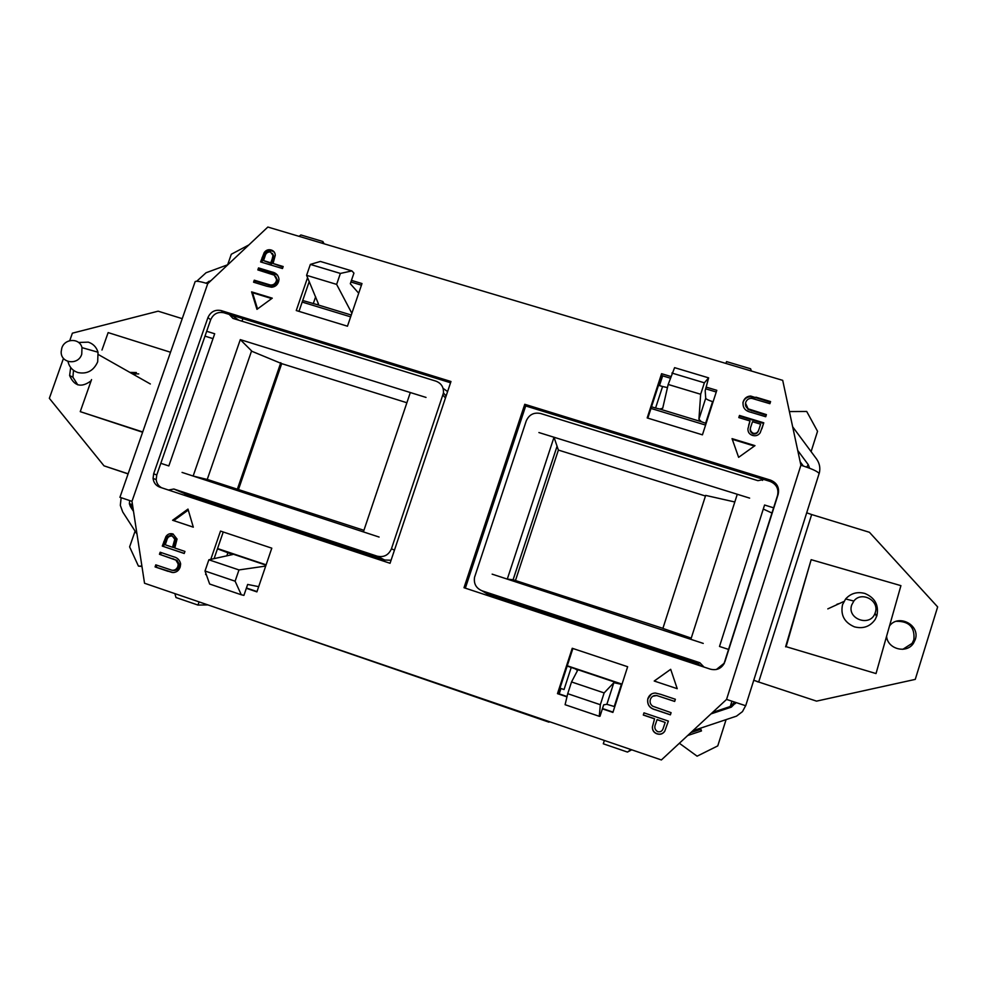 <?xml version="1.0" encoding="UTF-8"?>
<svg xmlns="http://www.w3.org/2000/svg" width="987" height="987" viewBox="0 0 987 987"><rect width="100%" height="100%" fill="white"/><g stroke="black" fill="none" stroke-linecap="round" stroke-linejoin="round"><path stroke-width="1.48" d="M168.469 490.033L173.848 489.021L377.12 556.15C383.807 557.63 388.582 555.175 391.444 548.797L443.459 392.999C443.792 387.175 441.275 383.227 435.896 381.13L232.944 318.406L229.255 314.434M242.962 318.653L241.951 321.194M391.074 560.246L384.671 560.011L187.653 494.919L183.767 495.092M763.926 479.509L757.93 480.669L540.666 413.516C533.856 412.134 529.044 414.626 526.219 420.98L474.525 577.37C473.637 583.798 476.166 588.289 482.088 590.818L699.808 662.721L704.015 667.064M482.396 591.003L486.973 593.804L697.562 663.375L699.808 662.721M773.611 507.824L764.567 505.011L719.511 646.46L728.554 649.421M206.69 331.274L214.697 333.766L168.839 465.938L160.819 463.31M443.077 388.36L447.604 391.568M240.297 339.627L426.014 397.416L410.321 392.542L363.389 531.894L379.094 537.051L182.064 472.415L193.144 476.042L240.297 339.627L251.586 350.891L207.233 479.46L193.144 476.042M690.863 639.329L737.277 494.277L749.639 498.114L538.902 432.54L554.015 437.253L507.281 579.11L492.143 574.15L703.237 643.401L690.863 639.329L737.277 494.277M363.919 530.315L207.245 479.423M251.5 351.138L281.702 363.635L406.891 402.745M690.838 637.997L662.882 628.435L705.656 495.4L734.402 501.889M662.919 628.349L513.092 579.751L557.063 446.21L554.015 437.253M557.063 446.223L558.383 450.072L705.458 496.017M630.964 749.552L627.461 752.069L631.717 749.812M725.951 363.45L726.543 361.612L750.601 368.768L751.391 371.026M299.036 236.325L300.887 234.955L322.835 241.482L324.118 243.801M207.899 604.908L197.992 605.068L175.982 597.53L174.872 593.619M659.476 385.572L662.647 375.862M559.197 693.886L560.949 688.494M266.12 564.823L217.559 548.538M622.032 684.139L567.266 665.781M700.955 666.052L697.562 663.375M762.47 480.41L762.63 479.114M650.988 408.433L705.582 425.076M302.182 302.071L350.644 316.852M235.819 318.147L235.461 319.183M281.702 363.635L238.583 489.219M558.383 450.072L515.621 580.048M213.007 338.64L205 336.135M679.364 743.26L697.093 756.178L717.759 745.901L726.062 719.708M730.244 706.519L731.935 701.214M811.104 451.627L817.544 431.294L806.712 411.468L789.403 411.567M248.872 244.924L231.303 254.251L227.639 264.8M135.096 531.129L129.618 546.884L138.439 566.106L141.906 566.131M719.511 646.46L763.284 509.045L771.945 513.03M141.955 566.452L138.439 566.106M700.054 728.344L700.437 729.43L690.814 732.625M700.523 728.184L701.473 730.948L687.68 735.525M701.473 730.948L700.437 729.43M197.992 605.068L199.078 601.897M322.231 243.234L322.835 241.482M358.7 293.213L350.311 283.725L353.938 273.103L351.89 270.907L320.368 261.444L310.35 264.405L306.599 275.324L318.48 303.996L316.839 304.551L302.713 300.504M604.365 740.46L603.291 743.791L627.461 752.069M614.765 706.68L606.869 704.299L603.686 704.829L599.997 716.266L599.269 716.303L600.33 704.718L604.13 692.923L613.852 682.683L621.933 684.447M662.141 375.714L661.475 376.183M651.519 406.792L655.578 408.026L662.573 386.509L659.032 385.436L661.993 376.343M250.204 619.38L548.969 722.176L549.303 721.633M558.741 693.725L560.493 688.334L564.046 689.543L571.226 667.446L567.167 666.077M217.461 548.834L232.661 554.534L208.862 559.789L238.977 569.931L265.7 566.069M705.717 398.217L705.187 390.655L708.629 377.861L674.59 367.657L668.187 384.461L700.671 394.257L698.919 419.265L705.717 398.217C706.186 399.167 708.481 400.303 712.589 401.623L713.095 401.783M706.112 423.435L701.399 421.733L698.919 419.265M351.89 270.907L340.379 273.436L310.35 264.405M340.379 273.436L336.629 284.392L306.599 275.324M316.839 304.551L351.261 315.038M336.629 284.392L351.853 313.286M266.009 565.156L231.513 553.596M258.68 586.66L247.651 584.44L243.912 595.383L241.284 594.766L235.116 581.195L205.012 571.004L208.862 559.789M235.116 581.195L238.977 569.931M241.284 594.766L209.663 584.033L205.012 571.004M668.187 384.461L662.709 408.248L659.76 409.037L701.399 421.733M671.9 373.049L704.373 382.808L700.671 394.257M708.629 377.861L704.373 382.808M662.573 386.509L667.459 387.595M600.33 704.718L567.722 693.688L565.095 704.706L599.269 716.303M567.722 693.688L571.535 681.943L604.13 692.923M617.109 682.881L575.335 668.878L577.531 670.506L571.535 681.943M655.578 408.026L659.76 409.037M575.335 668.878L571.226 667.446M557.075 446.223L513.117 579.764L507.281 579.11M280.789 362.698L237.448 488.947M77.763 384.844L72.915 377.194L73.494 370.31M70.669 367.497L69.633 375.553C74.259 386.262 81.427 388.002 91.137 380.785M896.393 621.304C909.187 621.144 915.011 627.3 913.863 639.736L912.136 643.339L902.821 649.323M886.585 636.294C887.498 649.199 906.868 654.147 913.543 643.129L915.27 639.514C920.513 625.116 898.441 613.569 889.509 625.955M758.695 682.017L816.545 701.128L758.695 682.017L811.659 514.548L806.687 512.796M758.226 682.005L753.723 680.142M251.599 291.868L256.965 309.35L272.264 298.173L251.599 291.868L252.549 292.72L257.533 308.943M172.602 520.26L193.304 527.169L187.986 509.082L172.602 520.26L193.292 527.144M677.218 688.692L670.691 669.309L654.221 681.018L677.218 688.692L654.221 681.018M754.969 445.643L732.046 438.635L738.621 457.339L754.969 445.643M266.786 286.23L253.573 282.208L254.264 280.197L270.327 284.984C273.202 285.218 275.188 283.923 276.298 281.085L276.582 279.432L274.25 275.151L257.829 269.92L258.52 267.921L271.733 271.918C276.002 272.733 278.433 275.2 279.013 279.321L278.581 281.653C277.384 285.07 275.04 286.921 271.548 287.229L266.786 286.23M168.321 571.411L155.082 566.908L155.786 564.848L171.886 570.215C174.773 570.523 176.784 569.228 177.907 566.316L178.203 564.033L175.908 560.122L159.45 554.287L160.153 552.239L173.391 556.717C177.401 557.593 179.807 559.999 180.646 563.935L180.202 566.97C178.98 570.474 176.611 572.337 173.095 572.571L155.082 566.908M660.624 694.317L675.367 699.265L674.676 701.436L656.774 695.551C653.863 695.156 651.778 696.316 650.532 699.043L650.322 699.61C649.619 702.349 650.433 704.558 652.752 706.223L671.086 712.663L670.383 714.847L655.639 709.887C649.594 708.358 646.978 704.693 647.793 698.895L648.126 697.982C649.508 694.799 651.913 693.145 655.356 693.034L660.624 694.317M739.485 415.453L763.79 422.818L760.212 432.75C758.324 435.403 755.783 436.291 752.587 435.415C749.367 434.329 747.825 432.133 747.936 428.814L750.009 420.968L738.807 417.575L739.485 415.453L739.349 416.07L763.58 423.411L763.79 422.818M210.687 319.739L207.924 317.617L153.651 473.785L153.084 478.424C153.651 482.766 155.934 485.69 159.906 487.208L390.05 563.281L450.973 381.513L221.187 310.597L223.876 312.768C217.769 311.547 213.377 313.878 210.687 319.739L156.76 474.994L156.193 479.608C156.637 483.309 158.438 486.023 161.609 487.775M207.924 317.617C210.626 311.719 215.055 309.375 221.187 310.597M307.574 277.618L296.26 310.535L347.461 326.203L361.995 283.553L351.446 280.382M246.331 588.301L256.904 591.879L271.795 548.167L220.508 531.08L210.786 559.37M205.913 573.558L205.592 574.508L206.345 574.755M602.391 708.863L612.902 712.417L627.646 666.731L572.238 648.274L557.482 693.651L566.97 696.859M670.778 376.466L661.574 373.703L647.188 417.933L702.436 434.835L716.796 390.309L706.322 387.163M716.414 669.482L724.014 663.387L724.569 661.969L724.31 663.289C721.164 668.705 716.5 670.666 710.332 669.149L464.001 587.721L524.763 404.288L770.551 480.138C777.04 482.853 779.57 487.578 778.163 494.302L777.534 495.462C778.928 488.762 776.411 484.074 769.971 481.385L525.701 405.953L524.763 404.288M724.865 661.858L778.163 494.302M131.974 501.334L144.534 583.243L661.389 759.953L726.555 699.425L800.901 465.222L782.703 380.353L267.847 227.047L207.739 283.676L131.974 501.334L119.933 497.288L195.155 281.603C196.228 280.801 200.423 281.492 207.739 283.676M755.894 397.169L770.576 401.573L769.897 403.695L752.069 398.44C749.121 398.131 747.036 399.353 745.851 402.079L745.691 402.511C745.012 405.176 745.827 407.286 748.146 408.84L766.405 414.614L765.727 416.736L751.045 412.307C745.025 410.974 742.409 407.495 743.162 401.882L743.421 401.178C744.741 397.971 747.147 396.256 750.651 396.046L770.366 402.227L770.576 401.573M643.993 712.861L668.384 721.09L664.72 731.305C662.795 733.995 660.241 734.859 657.034 733.872C653.801 732.662 652.259 730.343 652.395 726.913L654.541 718.844L643.302 715.044L643.993 712.861L643.302 715.044M184.224 553.485L162.287 546.082L165.964 536.509C167.79 533.967 170.146 533.128 173.021 534.004L177.043 539.038L174.798 548.007L184.939 551.425L184.224 553.485M282.479 268.538L260.593 261.925L264.183 252.598C265.984 250.093 268.316 249.23 271.191 249.995C273.806 250.821 275.163 252.623 275.25 255.399L273.054 263.48L283.17 266.527L282.479 268.538M450.553 382.759L223.876 312.768M734.661 702.127L730.207 706.532L712.589 712.404M128.088 473.908L104.017 465.839L49.35 398.329L63.476 358.367M69.744 340.651L72.384 333.174L158.142 311.176L182.225 318.665M128.125 473.797L104.017 465.839M811.659 514.548L869.436 532.289L937.65 606.919L915.257 679.389L816.545 701.128M298.987 311.361L309.227 281.554M350.903 281.998L361.439 285.169M257.002 591.571L246.442 587.993M214.08 558.667L223.235 531.981M567.044 696.538L558.223 693.553L572.892 648.484M613.013 712.108L602.489 708.543M647.83 418.13L661.672 375.566L670.235 378.144M705.767 388.841L716.254 391.999M724.569 661.969L777.534 495.462M465.346 588.166L525.701 405.953M818.988 473.933L745.703 705.742L726.555 699.425M800.901 465.222C811.622 468.652 817.692 471.416 819.124 473.513M753.673 680.277L758.287 681.807M661.672 375.566L661.574 373.703M558.223 693.553L557.482 693.651M206.32 574.668L205.592 574.508M710.948 713.922L731.33 707.136L735.907 702.534M692.849 730.738L736.524 716.13L742.471 711.615L745.629 705.717M809.611 468.233L808.242 464.643L806.712 467.147M819.148 473.686C820.592 468.369 819.703 463.434 816.496 458.893L792.672 426.816M803.295 465.975L800.161 461.743M797.743 450.467L808.242 464.643M211.169 280.444L206.012 283.158M227.849 264.713L206.049 272.757L196.721 281.258M129.679 500.569L129.346 503.691L130.37 506.528L132.887 507.318M121.142 497.707L120.328 505.356L122.721 511.957L136.983 534.066M131.061 506.738L131.222 504.283M133.516 511.389L130.37 506.528M763.58 423.411L761.828 428.889M748.677 425.286L750.009 420.968M738.856 417.587L739.349 416.07M750.848 426.766C749.466 429.937 750.219 432.294 753.081 433.861C755.758 434.305 757.547 433.256 758.46 430.702L759.028 429.098M759.225 428.518L760.607 424.188L752.501 421.72L751.119 425.853C749.602 429.135 750.317 431.615 753.266 433.281C755.931 433.737 757.732 432.676 758.645 430.122L759.225 428.518M770.366 402.227L769.897 403.695M745.518 403.202L748.146 408.84M747.986 409.469L766.196 415.231L766.405 414.614M766.196 415.231L765.715 416.736M742.903 402.893L743.162 401.882M743.014 402.523L743.273 401.82C744.58 398.625 746.986 396.922 750.478 396.712L750.651 396.046M750.478 396.712L755.709 397.823M675.355 699.252L674.676 701.436M674.676 701.387L656.774 695.551M656.824 695.514L652.802 696.242M671.074 712.663L670.383 714.847M670.395 714.761L655.689 709.813C649.668 708.284 647.053 704.632 647.867 698.845L647.793 698.895M647.867 698.845L651.42 694.046M668.372 721.09L664.72 731.305M664.744 731.17C662.832 733.859 660.278 734.723 657.083 733.736L657.034 733.872M657.083 733.736C653.863 732.539 652.321 730.22 652.456 726.79L652.395 726.913M652.456 726.79L654.541 718.844M654.591 718.746L643.376 714.958M665.176 722.435L657.083 719.585L655.615 723.927C654.073 727.296 654.776 729.874 657.724 731.675C660.254 732.231 662.018 731.305 663.017 728.887L665.176 722.435L657.034 719.683M156.254 567.155L156.921 565.23M172.713 570.387L171.886 570.215M173.021 570.449C175.908 570.77 177.907 569.474 179.042 566.575L177.907 566.316M179.042 566.575L179.326 564.293L177.043 560.382L175.908 560.122M177.043 560.382L159.45 554.287M160.61 554.571L161.288 552.621M172.244 572.485L169.468 571.646M184.261 553.399L162.287 546.082M163.447 546.379L167.111 536.829L165.964 536.509M167.111 536.829L173.243 534.078M172.54 547.254L173.675 547.551L175.92 539.605L172.318 536.052C169.295 535.756 167.42 537.273 166.68 540.605L165.236 544.787L172.54 547.254L174.785 539.284L172.318 536.052M175.106 543.566L173.983 543.257M254.708 282.541L255.214 281.085L254.264 280.197M255.214 281.085L271.228 285.86L270.327 284.984M271.228 285.86C274.102 286.094 276.089 284.799 277.187 281.961L276.298 281.085M277.187 281.961L277.483 280.308L275.632 276.385M258.952 270.253L259.445 268.834L258.52 267.921M259.445 268.834L277.532 275.089M261.715 262.271L265.096 253.536L264.183 252.598M265.096 253.536C266.897 251.043 269.217 250.18 272.091 250.945L271.191 249.995M272.091 250.945L274.263 252.055M282.973 267.119L273.054 263.48M273.103 259.852L272.202 258.915L273.004 255.485L270.512 251.993C267.489 251.784 265.639 253.301 264.935 256.534L263.529 260.605L271.709 263.726L273.892 256.423L272.449 253.449M271.709 263.726L270.808 262.801L272.202 258.915M263.529 260.605L270.808 262.801M754.389 446.062L732.28 439.301M670.691 669.334L654.282 681.005M188.27 510.057L173.737 520.618M271.709 298.58L252.549 292.72M864.896 593.471C875.013 597.789 879.01 605.179 876.9 615.654L875.259 619.33C870.201 626.56 863.267 629.077 854.458 626.856C844.366 622.501 840.393 615.111 842.528 604.673L845.637 598.949C850.831 593.273 857.247 591.447 864.896 593.471M875.284 612.508L875.062 613.137C870.349 627.399 846.624 619.071 851.707 604.982L853.841 601.046C861.454 590.831 879.676 600.515 875.284 612.508M78.615 342.477L88.299 342.144C93.222 343.797 96.455 347.153 98.021 352.223L97.688 361.81C93.642 370.779 87.029 374.357 77.874 372.543C72.594 370.705 69.287 367.016 67.955 361.464M81.748 354.197C78.355 365.708 60.417 363.389 61.194 351.582L61.811 348.09C64.71 338.208 79.774 337.862 81.983 347.646L81.748 354.197M135.059 375.331L134.639 373.913L135.157 375.393M129.877 372.407L136.379 372.543M132.27 373.752L138.748 373.9M170.517 352.248L108.138 332.594L101.982 350.04M91.544 379.6L80.243 411.641L142.72 431.948M80.243 411.641L142.621 432.244M834.607 605.759L840.406 603.082M836.939 604.266L839.641 603.427M876.024 673.566L900.921 585.649L811.166 559.678L786.121 646.682L876.024 673.566L786.121 646.682M785.603 646.83L811.166 559.678M384.671 560.011L377.12 556.15M173.848 489.021L187.653 494.919M482.088 590.818L486.973 593.804M394.467 550.129L391.444 548.797M445.458 397.946L442.953 395.145M313.249 303.712L315.63 296.754M621.428 684.275L614.259 706.507M226.788 555.928L228.009 552.362M712.589 401.623L705.606 423.275M606.869 704.299L613.852 682.683M769.971 481.385L770.551 480.138M153.651 473.785L156.76 474.994M730.207 706.532L731.33 707.136M209.528 281.986L208.75 281.332M751.662 410.839L751.835 410.222M173.712 559L172.577 558.728M164.989 541.912L163.83 541.604M268.291 285.058L267.378 284.182M272.634 272.819L271.733 271.918M263.023 258.495L262.098 257.558M238.78 320.207L231.464 315.112M443.459 392.999L446.136 395.947M153.084 478.424L156.193 479.608M913.543 643.129L912.136 643.339M69.633 375.553L72.915 377.194M734.266 703.052L735.475 703.583M129.346 503.691L132.48 504.69M743.421 401.178L743.273 401.82M178.203 564.033L179.326 564.293M174.785 539.284L175.92 539.605M276.582 279.432L277.483 280.308M273.004 255.485L273.892 256.423M875.062 613.137L876.579 616.579M827.809 608.88L843.922 601.465M853.841 601.046L845.637 598.949M150.345 383.98L98.49 354.629M81.983 347.646L98.021 352.223"/></g></svg>

